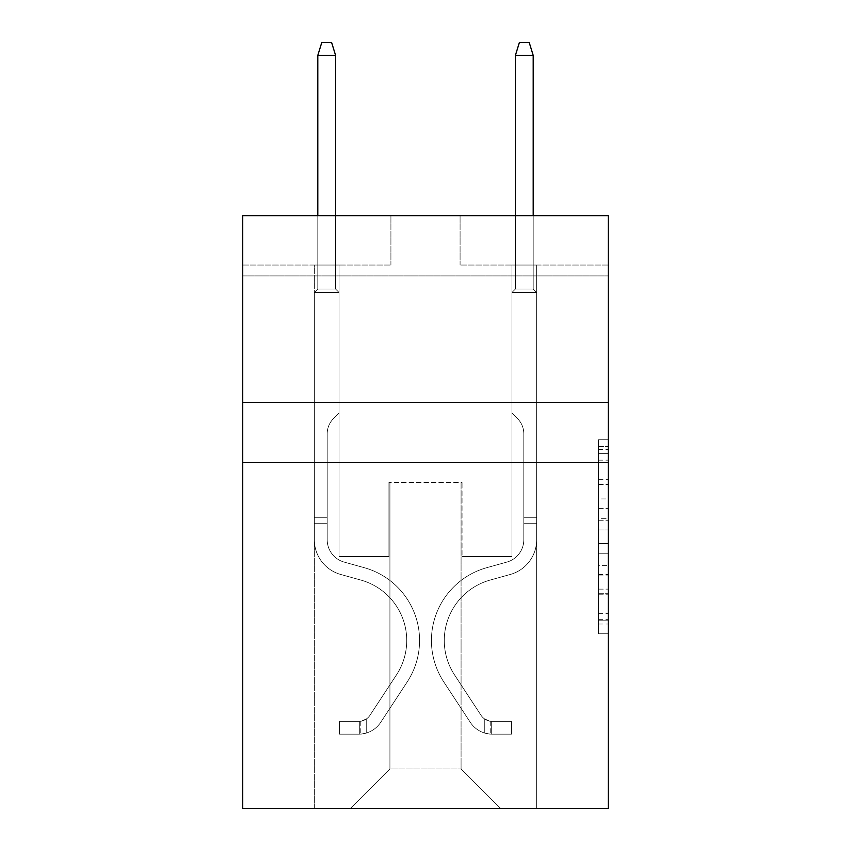 <?xml version="1.0" encoding="UTF-8"?>
<svg xmlns="http://www.w3.org/2000/svg" width="851" height="851" viewBox="0 0 851 851"><rect width="100%" height="100%" fill="white"/><g stroke="black" fill="none" stroke-linecap="round" stroke-linejoin="round"><path stroke-width="0.64" stroke-dasharray="4.25 3.19" d="M598.402 498.931L598.402 529.96L608.284 529.96L608.284 624.028L608.284 449.466L608.284 529.96L598.402 529.96L598.402 446.562L598.402 633.729L598.402 439.765L598.402 620.156L608.284 620.156L598.402 620.156L608.284 620.156L598.402 620.156L598.402 589.115L598.402 633.729L608.284 633.729L608.284 439.765L608.284 619.666L608.284 543.534L598.402 543.534L608.284 543.534L608.284 589.115L608.284 453.349L598.402 453.349L608.284 453.349L608.284 633.729L608.284 449.466L608.284 633.729L598.402 633.729L598.402 439.765L608.284 439.765L608.284 449.466L608.284 439.765L608.284 449.466L608.284 439.765L608.284 446.562L608.284 439.765L598.402 439.765L598.402 453.349L608.284 453.349L598.402 453.349L598.402 498.931L608.284 498.931M608.284 339.145L608.284 402.385L608.284 339.145M242.716 339.145L242.716 402.385L242.716 339.145M608.284 518.323L608.284 508.621L608.284 518.323L598.402 518.323L598.402 479.294L598.402 594.211L598.402 565.362L608.284 565.362L598.402 565.362L598.402 633.729L608.284 633.729L598.402 633.729L608.284 633.729L598.402 633.729L598.402 439.765L608.284 439.765L598.402 439.765L608.284 439.765L598.402 439.765L598.402 518.323L608.284 518.323M608.284 462.646L608.284 808.45L242.716 808.45L242.716 462.646L608.284 462.646L608.284 215.643L460.083 215.643L608.284 215.643L608.284 265.044L608.284 215.643L242.716 215.643L390.917 215.643L242.716 215.643L242.716 462.646L608.284 462.646L242.716 462.646M314.349 808.45L536.651 808.45L536.651 265.044L511.951 265.044L536.651 265.044L511.951 265.044L536.651 265.044L511.951 265.044L536.651 265.044L511.951 265.044L536.651 265.044L511.951 265.044L536.651 265.044L511.951 265.044L536.651 265.044L511.951 265.044L536.651 265.044L536.651 808.45L536.651 265.044L536.651 808.45L536.651 265.044L536.651 808.45L536.651 265.044L536.651 808.45L536.651 265.044L536.651 808.45L536.651 265.044L536.651 808.45L536.651 265.044L536.651 808.45L314.349 808.45L350.41 808.45L314.349 808.45L350.41 808.45L314.349 808.45L350.41 808.45L314.349 808.45L350.41 808.45L314.349 808.45L350.41 808.45L314.349 808.45L350.41 808.45L314.349 808.45L314.349 265.044L339.049 265.044L314.349 265.044L339.049 265.044L314.349 265.044L339.049 265.044L314.349 265.044L339.049 265.044L314.349 265.044L339.049 265.044L314.349 265.044L339.049 265.044L314.349 265.044L339.049 265.044L314.349 265.044L314.349 808.45M608.284 265.044L460.083 265.044L608.284 265.044M242.716 265.044L390.917 265.044L242.716 265.044L242.716 215.643L242.716 265.044M389.928 768.932L389.928 482.411L389.928 768.932L389.928 482.411L461.072 482.411L461.072 768.932L389.928 768.932L350.41 808.45L389.928 768.932L389.928 482.411L389.928 768.932L389.928 482.411L388.939 482.411L388.939 556.511L339.049 556.511L339.049 265.044L339.049 556.511L339.049 265.044L339.049 556.511L339.049 265.044L339.049 556.511L339.049 265.044L339.049 556.511L339.049 265.044L339.049 556.511L339.049 265.044L339.049 556.511L339.049 265.044L339.049 556.511L388.939 556.511L339.049 556.511L388.939 556.511L339.049 556.511L388.939 556.511L339.049 556.511L388.939 556.511L339.049 556.511L388.939 556.511L339.049 556.511L388.939 556.511L339.049 556.511L388.939 556.511L388.939 482.411L388.939 556.511L388.939 482.411L388.939 556.511L388.939 482.411L388.939 556.511L388.939 482.411L388.939 556.511L388.939 482.411L388.939 556.511L388.939 482.411L388.939 556.511L388.939 482.411L389.928 482.411L388.939 482.411L389.928 482.411L388.939 482.411L389.928 482.411L388.939 482.411L389.928 482.411L388.939 482.411L389.928 482.411L388.939 482.411L389.928 482.411L388.939 482.411L389.928 482.411L389.928 768.932L350.41 808.45L389.928 768.932L389.928 482.411L389.928 768.932L350.41 808.45L389.928 768.932L389.928 482.411L389.928 768.932L350.41 808.45L389.928 768.932L389.928 482.411L389.928 768.932L350.41 808.45L389.928 768.932L389.928 482.411L389.928 768.932L350.41 808.45L389.928 768.932L350.41 808.45L389.928 768.932L461.072 768.932L461.072 482.411L461.072 768.932L500.59 808.45L461.072 768.932L461.072 482.411L461.072 768.932L500.59 808.45L461.072 768.932L461.072 482.411L461.072 768.932L500.59 808.45L461.072 768.932L461.072 482.411L461.072 768.932L500.59 808.45L461.072 768.932L461.072 482.411L461.072 768.932L500.59 808.45L461.072 768.932L461.072 482.411L461.072 768.932L500.59 808.45L461.072 768.932L461.072 482.411L461.072 768.932L500.59 808.45L461.072 768.932L461.072 482.411L389.928 482.411L389.928 768.932L350.41 808.45L389.928 768.932M462.061 482.411L461.072 482.411L462.061 482.411L461.072 482.411L462.061 482.411L461.072 482.411L462.061 482.411L461.072 482.411L462.061 482.411L461.072 482.411L462.061 482.411L461.072 482.411L462.061 482.411L461.072 482.411L462.061 482.411L462.061 556.511L462.061 482.411M500.59 808.45L461.072 768.932L500.59 808.45M460.083 265.044L460.083 215.643L460.083 265.044M390.917 265.044L390.917 215.643L390.917 265.044M511.951 265.044L511.951 556.511L462.061 556.511L511.951 556.511L462.061 556.511L511.951 556.511L462.061 556.511L511.951 556.511L462.061 556.511L511.951 556.511L462.061 556.511L511.951 556.511L462.061 556.511L511.951 556.511L462.061 556.511L511.951 556.511L511.951 265.044M598.402 529.96L608.284 529.96L598.402 529.96M598.402 446.562L598.402 439.765L598.402 446.562L608.284 446.562L598.402 446.562M598.402 593.721L598.402 553.235L598.402 593.721L608.284 593.721L598.402 593.721M598.402 553.235L598.402 543.534L608.284 543.534L598.402 543.534L598.402 553.235L608.284 553.235L598.402 553.235M598.402 479.294L598.402 453.349L598.402 479.294L608.284 479.294L598.402 479.294M598.402 439.765L608.284 439.765L598.402 439.765L598.402 449.466L598.402 439.765L608.284 439.765M598.402 633.729L608.284 633.729L598.402 633.729L598.402 624.028L598.402 633.729M327.199 517.78L327.199 523.705L314.349 523.705L314.349 517.78L314.349 539.725L314.349 292.51L339.049 292.51L314.349 292.51L317.806 289.053L335.592 289.053L317.806 289.053L314.349 292.51L339.049 292.51L339.049 413.054L333.486 418.618A21.466 21.466 0 0 0 327.199 433.797A21.466 21.466 0 0 1 333.486 418.618L339.049 413.054L339.049 292.51L314.349 292.51L317.806 289.053L335.592 289.053L339.049 292.51L314.349 292.51L339.049 292.51L335.592 289.053L317.806 289.053L314.349 292.51L317.806 289.053L335.592 289.053L339.049 292.51L314.349 292.51L339.049 292.51L339.049 413.054L333.486 418.618A21.466 21.466 0 0 0 327.199 433.797A21.466 21.466 0 0 1 333.486 418.618L339.049 413.054L339.049 292.51L314.349 292.51L317.806 289.053L314.349 292.51L339.049 292.51L314.349 292.51L317.806 289.053L335.592 289.053L317.806 289.053L314.349 292.51L339.049 292.51L335.592 289.053L339.049 292.51L314.349 292.51L317.806 289.053L335.592 289.053L317.806 289.053L314.349 292.51L339.049 292.51L339.049 413.054L333.486 418.618A21.466 21.466 0 0 0 327.199 433.797A21.466 21.466 0 0 1 333.486 418.618L339.049 413.054L339.049 292.51L314.349 292.51L317.806 289.053L335.592 289.053L339.049 292.51L314.349 292.51L314.349 539.725A36.061 36.061 0 0 0 340.73 574.468A36.061 36.061 0 0 1 314.349 539.725L314.349 292.51L314.349 539.725A36.061 36.061 0 0 0 340.73 574.468A36.061 36.061 0 0 1 314.349 539.725L314.349 292.51L314.349 539.725A36.061 36.061 0 0 0 340.73 574.468A36.061 36.061 0 0 1 314.349 539.725L314.349 292.51L339.049 292.51L335.592 289.053L317.806 289.053L314.349 292.51L339.049 292.51L339.049 413.054L333.486 418.618A21.466 21.466 0 0 0 327.199 433.797A21.466 21.466 0 0 1 333.486 418.618L339.049 413.054L339.049 292.51L314.349 292.51L314.349 539.725A36.061 36.061 0 0 0 340.73 574.468L360.835 580.063L340.73 574.468A36.061 36.061 0 0 1 314.349 539.725L314.349 292.51L339.049 292.51L335.592 289.053L339.049 292.51L339.049 413.054L333.486 418.618A21.466 21.466 0 0 0 327.199 433.797A21.466 21.466 0 0 1 333.486 418.618L339.049 413.054L339.049 292.51L314.349 292.51L314.349 539.725A36.061 36.061 0 0 0 340.73 574.468A36.061 36.061 0 0 1 314.349 539.725L314.349 292.51L339.049 292.51L335.592 289.053L317.806 289.053L335.592 289.053L339.049 292.51L314.349 292.51L339.049 292.51L339.049 413.054L333.486 418.618A21.466 21.466 0 0 0 327.199 433.797A21.466 21.466 0 0 1 333.486 418.618L339.049 413.054L339.049 292.51L314.349 292.51L314.349 539.725A36.061 36.061 0 0 0 340.73 574.468A36.061 36.061 0 0 1 314.349 539.725L314.349 292.51L339.049 292.51L335.592 289.053L317.806 289.053L314.349 292.51L339.049 292.51L339.049 413.054L333.486 418.618A21.466 21.466 0 0 0 327.199 433.797A21.466 21.466 0 0 1 333.486 418.618L339.049 413.054L339.049 292.51L314.349 292.51L314.349 539.725L314.349 523.705L327.199 523.705L327.199 517.78L314.349 517.78L327.199 517.78L327.199 539.725L327.199 433.797L327.199 539.725A23.222 23.222 0 0 0 344.176 562.096A23.222 23.222 0 0 1 327.199 539.725L327.199 433.797L327.199 539.725L327.199 517.78L314.349 517.78L327.199 517.78L327.199 539.725A23.222 23.222 0 0 0 344.176 562.096A23.222 23.222 0 0 1 327.199 539.725L327.199 433.797L327.199 539.725A23.222 23.222 0 0 0 344.176 562.096A23.222 23.222 0 0 1 327.199 539.725L327.199 433.797L327.199 539.725L327.199 517.78L314.349 517.78L327.199 517.78L327.199 539.725A23.222 23.222 0 0 0 344.176 562.096L364.281 567.691L344.176 562.096A23.222 23.222 0 0 1 327.199 539.725L327.199 433.797L327.199 539.725A23.222 23.222 0 0 0 344.176 562.096A23.222 23.222 0 0 1 327.199 539.725L327.199 433.797L327.199 539.725L327.199 517.78L314.349 517.78M359.303 734.147A26.179 26.179 0 0 0 380.705 722.329L407.182 681.959A75.579 75.579 0 0 0 364.281 567.691L344.176 562.096A23.222 23.222 0 0 1 327.199 539.725A23.222 23.222 0 0 0 344.176 562.096L364.281 567.691L344.176 562.096A23.222 23.222 0 0 1 327.199 539.725L327.199 433.797L327.199 539.725A23.222 23.222 0 0 0 344.176 562.096A23.222 23.222 0 0 1 327.199 539.725A23.222 23.222 0 0 0 344.176 562.096L364.281 567.691A75.579 75.579 0 0 1 407.182 681.959A75.579 75.579 0 0 0 364.281 567.691L344.176 562.096A23.222 23.222 0 0 1 327.199 539.725A23.222 23.222 0 0 0 344.176 562.096A23.222 23.222 0 0 1 327.199 539.725A23.222 23.222 0 0 0 344.176 562.096L364.281 567.691L344.176 562.096A23.222 23.222 0 0 1 327.199 539.725A23.222 23.222 0 0 0 344.176 562.096L364.281 567.691L344.176 562.096A23.222 23.222 0 0 1 327.199 539.725A23.222 23.222 0 0 0 344.176 562.096A23.222 23.222 0 0 1 327.199 539.725A23.222 23.222 0 0 0 344.176 562.096L364.281 567.691A75.579 75.579 0 0 1 407.182 681.959A75.579 75.579 0 0 0 364.281 567.691L344.176 562.096A23.222 23.222 0 0 1 327.199 539.725A23.222 23.222 0 0 0 344.176 562.096L364.281 567.691A75.579 75.579 0 0 1 407.182 681.959L380.705 722.329L407.182 681.959A75.579 75.579 0 0 0 364.281 567.691L344.176 562.096L364.281 567.691A75.579 75.579 0 0 1 407.182 681.959A75.579 75.579 0 0 0 364.281 567.691L344.176 562.096L364.281 567.691A75.579 75.579 0 0 1 407.182 681.959A75.579 75.579 0 0 0 364.281 567.691L344.176 562.096L364.281 567.691A75.579 75.579 0 0 1 407.182 681.959L380.705 722.329L407.182 681.959A75.579 75.579 0 0 0 364.281 567.691L344.176 562.096L364.281 567.691A75.579 75.579 0 0 1 407.182 681.959A75.579 75.579 0 0 0 364.281 567.691A75.579 75.579 0 0 1 407.182 681.959L380.705 722.329A26.179 26.179 0 0 1 366.717 732.934A26.179 26.179 0 0 0 380.705 722.329L407.182 681.959A75.579 75.579 0 0 0 364.281 567.691A75.579 75.579 0 0 1 407.182 681.959A75.579 75.579 0 0 0 364.281 567.691A75.579 75.579 0 0 1 407.182 681.959L380.705 722.329L407.182 681.959A75.579 75.579 0 0 0 364.281 567.691A75.579 75.579 0 0 1 407.182 681.959L380.705 722.329L407.182 681.959A75.579 75.579 0 0 0 364.281 567.691A75.579 75.579 0 0 1 407.182 681.959A75.579 75.579 0 0 0 364.281 567.691A75.579 75.579 0 0 1 407.182 681.959L380.705 722.329A26.179 26.179 0 0 1 366.717 732.934C359.101 734.551 359.101 734.551 366.717 732.934C359.101 734.551 359.101 734.551 366.717 732.934A26.179 26.179 0 0 0 380.705 722.329L407.182 681.959A75.579 75.579 0 0 0 364.281 567.691A75.579 75.579 0 0 1 407.182 681.959L380.705 722.329A26.179 26.179 0 0 1 366.717 732.934C359.101 734.551 359.101 734.551 366.717 732.934C359.101 734.551 359.101 734.551 366.717 732.934A26.179 26.179 0 0 0 380.705 722.329L407.182 681.959L380.705 722.329A26.179 26.179 0 0 1 366.717 732.934C359.101 734.551 359.101 734.551 366.717 732.934C359.101 734.551 359.101 734.551 366.717 732.934A26.179 26.179 0 0 0 380.705 722.329L407.182 681.959L380.705 722.329A26.179 26.179 0 0 1 366.717 732.934C359.101 734.551 359.101 734.551 366.717 732.934C359.101 734.551 359.101 734.551 366.717 732.934A26.179 26.179 0 0 0 380.705 722.329L407.182 681.959L380.705 722.329A26.179 26.179 0 0 1 366.717 732.934C359.101 734.551 359.101 734.551 366.717 732.934C359.101 734.551 359.101 734.551 366.717 732.934A26.179 26.179 0 0 0 380.705 722.329L407.182 681.959L380.705 722.329A26.179 26.179 0 0 1 366.717 732.934C359.101 734.551 359.101 734.551 366.717 732.934C359.101 734.551 359.101 734.551 366.717 732.934A26.179 26.179 0 0 0 380.705 722.329A26.179 26.179 0 0 1 359.303 734.147L359.303 721.297A13.339 13.339 0 0 0 369.962 715.287L396.449 674.917A62.74 62.74 0 0 0 360.835 580.063L340.73 574.468L360.835 580.063A62.74 62.74 0 0 1 396.449 674.917A62.74 62.74 0 0 0 360.835 580.063L340.73 574.468A36.061 36.061 0 0 1 314.349 539.725A36.061 36.061 0 0 0 340.73 574.468A36.061 36.061 0 0 1 314.349 539.725A36.061 36.061 0 0 0 340.73 574.468L360.835 580.063L340.73 574.468A36.061 36.061 0 0 1 314.349 539.725A36.061 36.061 0 0 0 340.73 574.468A36.061 36.061 0 0 1 314.349 539.725A36.061 36.061 0 0 0 340.73 574.468L360.835 580.063L340.73 574.468A36.061 36.061 0 0 1 314.349 539.725A36.061 36.061 0 0 0 340.73 574.468L360.835 580.063A62.74 62.74 0 0 1 396.449 674.917A62.74 62.74 0 0 0 360.835 580.063L340.73 574.468A36.061 36.061 0 0 1 314.349 539.725A36.061 36.061 0 0 0 340.73 574.468A36.061 36.061 0 0 1 314.349 539.725A36.061 36.061 0 0 0 340.73 574.468L360.835 580.063L340.73 574.468A36.061 36.061 0 0 1 314.349 539.725A36.061 36.061 0 0 0 340.73 574.468L360.835 580.063A62.74 62.74 0 0 1 396.449 674.917L369.962 715.287L396.449 674.917A62.74 62.74 0 0 0 360.835 580.063L340.73 574.468L360.835 580.063A62.74 62.74 0 0 1 396.449 674.917A62.74 62.74 0 0 0 360.835 580.063L340.73 574.468L360.835 580.063A62.74 62.74 0 0 1 396.449 674.917A62.74 62.74 0 0 0 360.835 580.063L340.73 574.468L360.835 580.063A62.74 62.74 0 0 1 396.449 674.917L369.962 715.287L396.449 674.917A62.74 62.74 0 0 0 360.835 580.063L340.73 574.468L360.835 580.063A62.74 62.74 0 0 1 396.449 674.917A62.74 62.74 0 0 0 360.835 580.063A62.74 62.74 0 0 1 396.449 674.917L369.962 715.287A13.339 13.339 0 0 1 366.717 718.712C359.228 722.148 359.228 722.148 366.717 718.712C359.228 722.148 359.228 722.148 366.717 718.712A13.339 13.339 0 0 0 369.962 715.287L396.449 674.917A62.74 62.74 0 0 0 360.835 580.063A62.74 62.74 0 0 1 396.449 674.917A62.74 62.74 0 0 0 360.835 580.063A62.74 62.74 0 0 1 396.449 674.917L369.962 715.287L396.449 674.917A62.74 62.74 0 0 0 360.835 580.063A62.74 62.74 0 0 1 396.449 674.917L369.962 715.287L396.449 674.917A62.74 62.74 0 0 0 360.835 580.063A62.74 62.74 0 0 1 396.449 674.917A62.74 62.74 0 0 0 360.835 580.063A62.74 62.74 0 0 1 396.449 674.917L369.962 715.287A13.339 13.339 0 0 1 366.717 718.712C359.228 722.148 359.228 722.148 366.717 718.712C359.228 722.148 359.228 722.148 366.717 718.712A13.339 13.339 0 0 0 369.962 715.287L396.449 674.917A62.74 62.74 0 0 0 360.835 580.063A62.74 62.74 0 0 1 396.449 674.917L369.962 715.287A13.339 13.339 0 0 1 366.717 718.712C359.228 722.148 359.228 722.148 366.717 718.712C359.228 722.148 359.228 722.148 366.717 718.712A13.339 13.339 0 0 0 369.962 715.287L396.449 674.917L369.962 715.287A13.339 13.339 0 0 1 366.717 718.712C359.228 722.148 359.228 722.148 366.717 718.712C359.228 722.148 359.228 722.148 366.717 718.712A13.339 13.339 0 0 0 369.962 715.287L396.449 674.917L369.962 715.287A13.339 13.339 0 0 1 366.717 718.712C359.228 722.148 359.228 722.148 366.717 718.712C359.228 722.148 359.228 722.148 366.717 718.712A13.339 13.339 0 0 0 369.962 715.287L396.449 674.917L369.962 715.287A13.339 13.339 0 0 1 366.717 718.712C359.228 722.148 359.228 722.148 366.717 718.712C359.228 722.148 359.228 722.148 366.717 718.712A13.339 13.339 0 0 0 369.962 715.287L396.449 674.917L369.962 715.287A13.339 13.339 0 0 1 366.717 718.712C359.228 722.148 359.228 722.148 366.717 718.712C359.228 722.148 359.228 722.148 366.717 718.712A13.339 13.339 0 0 0 369.962 715.287A13.339 13.339 0 0 1 359.303 721.297L359.303 734.147L339.549 734.147L359.303 734.147A26.179 26.179 0 0 0 380.705 722.329A26.179 26.179 0 0 1 359.303 734.147L359.303 721.297L339.549 721.308L359.303 721.297A13.339 13.339 0 0 0 369.962 715.287A13.339 13.339 0 0 1 359.303 721.297L359.303 734.147L339.549 734.147L339.549 721.308L339.549 734.147L359.303 734.147A26.179 26.179 0 0 0 380.705 722.329A26.179 26.179 0 0 1 359.303 734.147L359.303 721.297L339.549 721.308L359.303 721.297A13.339 13.339 0 0 0 369.962 715.287A13.339 13.339 0 0 1 359.303 721.297L359.303 734.147L339.549 734.147L339.549 721.308L339.549 734.147L359.303 734.147A26.179 26.179 0 0 0 380.705 722.329A26.179 26.179 0 0 1 359.303 734.147L359.303 721.297L339.549 721.308L359.303 721.297A13.339 13.339 0 0 0 369.962 715.287A13.339 13.339 0 0 1 359.303 721.297L359.303 734.147L339.549 734.147L339.549 721.308L339.549 734.147L359.303 734.147A26.179 26.179 0 0 0 380.705 722.329A26.179 26.179 0 0 1 359.303 734.147L359.303 721.297L339.549 721.308L359.303 721.297A13.339 13.339 0 0 0 369.962 715.287A13.339 13.339 0 0 1 359.303 721.297L359.303 734.147L339.549 734.147L339.549 721.308L339.549 734.147L359.303 734.147A26.179 26.179 0 0 0 380.705 722.329A26.179 26.179 0 0 1 359.303 734.147L359.303 721.297L339.549 721.308L359.303 721.297A13.339 13.339 0 0 0 369.962 715.287A13.339 13.339 0 0 1 359.303 721.297L359.303 734.147L339.549 734.147L339.549 721.308L339.549 734.147L359.303 734.147A26.179 26.179 0 0 0 380.705 722.329A26.179 26.179 0 0 1 359.303 734.147L359.303 721.297L339.549 721.308L359.303 721.297A13.339 13.339 0 0 0 369.962 715.287A13.339 13.339 0 0 1 359.303 721.297L359.303 734.147L339.549 734.147L339.549 721.308L339.549 734.147L359.303 734.147M317.806 55.389L335.592 55.389L331.635 42.55L335.592 55.389L331.635 42.55L321.763 42.55L317.806 55.389L317.806 289.053L317.806 55.389L335.592 55.389L335.592 289.053L339.049 292.51L335.592 289.053L335.592 55.389L317.806 55.389L321.763 42.55L331.635 42.55L321.763 42.55L317.806 55.389L317.806 289.053L317.806 55.389L335.592 55.389L331.635 42.55L335.592 55.389L335.592 289.053L335.592 55.389L317.806 55.389L321.763 42.55L331.635 42.55L321.763 42.55L317.806 55.389L317.806 289.053L317.806 55.389L335.592 55.389L331.635 42.55L335.592 55.389L335.592 289.053L335.592 55.389L317.806 55.389L321.763 42.55L331.635 42.55L321.763 42.55L317.806 55.389L317.806 289.053L317.806 55.389L335.592 55.389L331.635 42.55L335.592 55.389L335.592 289.053L335.592 55.389L317.806 55.389L321.763 42.55L331.635 42.55L321.763 42.55L317.806 55.389L317.806 289.053L317.806 55.389L335.592 55.389L331.635 42.55L335.592 55.389L335.592 289.053L335.592 55.389L317.806 55.389L321.763 42.55L331.635 42.55L321.763 42.55L317.806 55.389L317.806 289.053L317.806 55.389L335.592 55.389L331.635 42.55L335.592 55.389L335.592 289.053L335.592 55.389L317.806 55.389L321.763 42.55L331.635 42.55L321.763 42.55L317.806 55.389L317.806 215.643M523.801 517.78L523.801 523.705L536.651 523.705L536.651 517.78L536.651 539.725L536.651 292.51L511.951 292.51L536.651 292.51L533.194 289.053L515.408 289.053L533.194 289.053L536.651 292.51L511.951 292.51L511.951 413.054L517.514 418.618A21.466 21.466 0 0 1 523.801 433.797A21.466 21.466 0 0 0 517.514 418.618L511.951 413.054L511.951 292.51L536.651 292.51L533.194 289.053L515.408 289.053L511.951 292.51L536.651 292.51L511.951 292.51L515.408 289.053L533.194 289.053L536.651 292.51L533.194 289.053L515.408 289.053L511.951 292.51L536.651 292.51L511.951 292.51L511.951 413.054L517.514 418.618A21.466 21.466 0 0 1 523.801 433.797A21.466 21.466 0 0 0 517.514 418.618L511.951 413.054L511.951 292.51L536.651 292.51L533.194 289.053L536.651 292.51L511.951 292.51L536.651 292.51L533.194 289.053L515.408 289.053L533.194 289.053L536.651 292.51L511.951 292.51L515.408 289.053L511.951 292.51L536.651 292.51L533.194 289.053L515.408 289.053L533.194 289.053L536.651 292.51L511.951 292.51L511.951 413.054L517.514 418.618A21.466 21.466 0 0 1 523.801 433.797A21.466 21.466 0 0 0 517.514 418.618L511.951 413.054L511.951 292.51L536.651 292.51L533.194 289.053L515.408 289.053L511.951 292.51L536.651 292.51L536.651 539.725A36.061 36.061 0 0 1 510.27 574.468A36.061 36.061 0 0 0 536.651 539.725L536.651 292.51L536.651 539.725A36.061 36.061 0 0 1 510.27 574.468A36.061 36.061 0 0 0 536.651 539.725L536.651 292.51L536.651 539.725A36.061 36.061 0 0 1 510.27 574.468A36.061 36.061 0 0 0 536.651 539.725L536.651 292.51L511.951 292.51L515.408 289.053L533.194 289.053L536.651 292.51L511.951 292.51L511.951 413.054L517.514 418.618A21.466 21.466 0 0 1 523.801 433.797A21.466 21.466 0 0 0 517.514 418.618L511.951 413.054L511.951 292.51L536.651 292.51L536.651 539.725A36.061 36.061 0 0 1 510.27 574.468L490.165 580.063L510.27 574.468A36.061 36.061 0 0 0 536.651 539.725L536.651 292.51L511.951 292.51L515.408 289.053L511.951 292.51L511.951 413.054L517.514 418.618A21.466 21.466 0 0 1 523.801 433.797A21.466 21.466 0 0 0 517.514 418.618L511.951 413.054L511.951 292.51L536.651 292.51L536.651 539.725A36.061 36.061 0 0 1 510.27 574.468A36.061 36.061 0 0 0 536.651 539.725L536.651 292.51L511.951 292.51L515.408 289.053L533.194 289.053L515.408 289.053L511.951 292.51L536.651 292.51L511.951 292.51L511.951 413.054L517.514 418.618A21.466 21.466 0 0 1 523.801 433.797A21.466 21.466 0 0 0 517.514 418.618L511.951 413.054L511.951 292.51L536.651 292.51L536.651 539.725A36.061 36.061 0 0 1 510.27 574.468A36.061 36.061 0 0 0 536.651 539.725L536.651 292.51L511.951 292.51L515.408 289.053L533.194 289.053L536.651 292.51L511.951 292.51L511.951 413.054L517.514 418.618A21.466 21.466 0 0 1 523.801 433.797A21.466 21.466 0 0 0 517.514 418.618L511.951 413.054L511.951 292.51L536.651 292.51L536.651 539.725L536.651 523.705L523.801 523.705L523.801 517.78L536.651 517.78L523.801 517.78L523.801 539.725L523.801 433.797L523.801 539.725A23.222 23.222 0 0 1 506.824 562.096A23.222 23.222 0 0 0 523.801 539.725L523.801 433.797L523.801 539.725L523.801 517.78L536.651 517.78L523.801 517.78L523.801 539.725A23.222 23.222 0 0 1 506.824 562.096A23.222 23.222 0 0 0 523.801 539.725L523.801 433.797L523.801 539.725A23.222 23.222 0 0 1 506.824 562.096A23.222 23.222 0 0 0 523.801 539.725L523.801 433.797L523.801 539.725L523.801 517.78L536.651 517.78L523.801 517.78L523.801 539.725A23.222 23.222 0 0 1 506.824 562.096L486.719 567.691L506.824 562.096A23.222 23.222 0 0 0 523.801 539.725L523.801 433.797L523.801 539.725A23.222 23.222 0 0 1 506.824 562.096A23.222 23.222 0 0 0 523.801 539.725L523.801 433.797L523.801 539.725L523.801 517.78L536.651 517.78M491.697 734.147A26.179 26.179 0 0 1 470.295 722.329L443.818 681.959A75.579 75.579 0 0 1 486.719 567.691L506.824 562.096A23.222 23.222 0 0 0 523.801 539.725A23.222 23.222 0 0 1 506.824 562.096L486.719 567.691L506.824 562.096A23.222 23.222 0 0 0 523.801 539.725L523.801 433.797L523.801 539.725A23.222 23.222 0 0 1 506.824 562.096A23.222 23.222 0 0 0 523.801 539.725A23.222 23.222 0 0 1 506.824 562.096L486.719 567.691A75.579 75.579 0 0 0 443.818 681.959A75.579 75.579 0 0 1 486.719 567.691L506.824 562.096A23.222 23.222 0 0 0 523.801 539.725A23.222 23.222 0 0 1 506.824 562.096A23.222 23.222 0 0 0 523.801 539.725A23.222 23.222 0 0 1 506.824 562.096L486.719 567.691L506.824 562.096A23.222 23.222 0 0 0 523.801 539.725A23.222 23.222 0 0 1 506.824 562.096L486.719 567.691L506.824 562.096A23.222 23.222 0 0 0 523.801 539.725A23.222 23.222 0 0 1 506.824 562.096A23.222 23.222 0 0 0 523.801 539.725A23.222 23.222 0 0 1 506.824 562.096L486.719 567.691A75.579 75.579 0 0 0 443.818 681.959A75.579 75.579 0 0 1 486.719 567.691L506.824 562.096A23.222 23.222 0 0 0 523.801 539.725A23.222 23.222 0 0 1 506.824 562.096L486.719 567.691A75.579 75.579 0 0 0 443.818 681.959L470.295 722.329L443.818 681.959A75.579 75.579 0 0 1 486.719 567.691L506.824 562.096L486.719 567.691A75.579 75.579 0 0 0 443.818 681.959A75.579 75.579 0 0 1 486.719 567.691L506.824 562.096L486.719 567.691A75.579 75.579 0 0 0 443.818 681.959A75.579 75.579 0 0 1 486.719 567.691L506.824 562.096L486.719 567.691A75.579 75.579 0 0 0 443.818 681.959L470.295 722.329L443.818 681.959A75.579 75.579 0 0 1 486.719 567.691L506.824 562.096L486.719 567.691A75.579 75.579 0 0 0 443.818 681.959A75.579 75.579 0 0 1 486.719 567.691A75.579 75.579 0 0 0 443.818 681.959L470.295 722.329A26.179 26.179 0 0 0 484.283 732.934A26.179 26.179 0 0 1 470.295 722.329L443.818 681.959A75.579 75.579 0 0 1 486.719 567.691A75.579 75.579 0 0 0 443.818 681.959A75.579 75.579 0 0 1 486.719 567.691A75.579 75.579 0 0 0 443.818 681.959L470.295 722.329L443.818 681.959A75.579 75.579 0 0 1 486.719 567.691A75.579 75.579 0 0 0 443.818 681.959L470.295 722.329L443.818 681.959A75.579 75.579 0 0 1 486.719 567.691A75.579 75.579 0 0 0 443.818 681.959A75.579 75.579 0 0 1 486.719 567.691A75.579 75.579 0 0 0 443.818 681.959L470.295 722.329A26.179 26.179 0 0 0 484.283 732.934C491.899 734.551 491.899 734.551 484.283 732.934C491.899 734.551 491.899 734.551 484.283 732.934A26.179 26.179 0 0 1 470.295 722.329L443.818 681.959A75.579 75.579 0 0 1 486.719 567.691A75.579 75.579 0 0 0 443.818 681.959L470.295 722.329A26.179 26.179 0 0 0 484.283 732.934C491.899 734.551 491.899 734.551 484.283 732.934C491.899 734.551 491.899 734.551 484.283 732.934A26.179 26.179 0 0 1 470.295 722.329L443.818 681.959L470.295 722.329A26.179 26.179 0 0 0 484.283 732.934C491.899 734.551 491.899 734.551 484.283 732.934C491.899 734.551 491.899 734.551 484.283 732.934A26.179 26.179 0 0 1 470.295 722.329L443.818 681.959L470.295 722.329A26.179 26.179 0 0 0 484.283 732.934C491.899 734.551 491.899 734.551 484.283 732.934C491.899 734.551 491.899 734.551 484.283 732.934A26.179 26.179 0 0 1 470.295 722.329L443.818 681.959L470.295 722.329A26.179 26.179 0 0 0 484.283 732.934C491.899 734.551 491.899 734.551 484.283 732.934C491.899 734.551 491.899 734.551 484.283 732.934A26.179 26.179 0 0 1 470.295 722.329L443.818 681.959L470.295 722.329A26.179 26.179 0 0 0 484.283 732.934C491.899 734.551 491.899 734.551 484.283 732.934C491.899 734.551 491.899 734.551 484.283 732.934A26.179 26.179 0 0 1 470.295 722.329A26.179 26.179 0 0 0 491.697 734.147L491.697 721.297A13.339 13.339 0 0 1 481.038 715.287L454.551 674.917A62.74 62.74 0 0 1 490.165 580.063L510.27 574.468L490.165 580.063A62.74 62.74 0 0 0 454.551 674.917A62.74 62.74 0 0 1 490.165 580.063L510.27 574.468A36.061 36.061 0 0 0 536.651 539.725A36.061 36.061 0 0 1 510.27 574.468A36.061 36.061 0 0 0 536.651 539.725A36.061 36.061 0 0 1 510.27 574.468L490.165 580.063L510.27 574.468A36.061 36.061 0 0 0 536.651 539.725A36.061 36.061 0 0 1 510.27 574.468A36.061 36.061 0 0 0 536.651 539.725A36.061 36.061 0 0 1 510.27 574.468L490.165 580.063L510.27 574.468A36.061 36.061 0 0 0 536.651 539.725A36.061 36.061 0 0 1 510.27 574.468L490.165 580.063A62.74 62.74 0 0 0 454.551 674.917A62.74 62.74 0 0 1 490.165 580.063L510.27 574.468A36.061 36.061 0 0 0 536.651 539.725A36.061 36.061 0 0 1 510.27 574.468A36.061 36.061 0 0 0 536.651 539.725A36.061 36.061 0 0 1 510.27 574.468L490.165 580.063L510.27 574.468A36.061 36.061 0 0 0 536.651 539.725A36.061 36.061 0 0 1 510.27 574.468L490.165 580.063A62.74 62.74 0 0 0 454.551 674.917L481.038 715.287L454.551 674.917A62.74 62.74 0 0 1 490.165 580.063L510.27 574.468L490.165 580.063A62.74 62.74 0 0 0 454.551 674.917A62.74 62.74 0 0 1 490.165 580.063L510.27 574.468L490.165 580.063A62.74 62.74 0 0 0 454.551 674.917A62.74 62.74 0 0 1 490.165 580.063L510.27 574.468L490.165 580.063A62.74 62.74 0 0 0 454.551 674.917L481.038 715.287L454.551 674.917A62.74 62.74 0 0 1 490.165 580.063L510.27 574.468L490.165 580.063A62.74 62.74 0 0 0 454.551 674.917A62.74 62.74 0 0 1 490.165 580.063A62.74 62.74 0 0 0 454.551 674.917L481.038 715.287A13.339 13.339 0 0 0 484.283 718.712C491.772 722.148 491.772 722.148 484.283 718.712C491.772 722.148 491.772 722.148 484.283 718.712A13.339 13.339 0 0 1 481.038 715.287L454.551 674.917A62.74 62.74 0 0 1 490.165 580.063A62.74 62.74 0 0 0 454.551 674.917A62.74 62.74 0 0 1 490.165 580.063A62.74 62.74 0 0 0 454.551 674.917L481.038 715.287L454.551 674.917A62.74 62.74 0 0 1 490.165 580.063A62.74 62.74 0 0 0 454.551 674.917L481.038 715.287L454.551 674.917A62.74 62.74 0 0 1 490.165 580.063A62.74 62.74 0 0 0 454.551 674.917A62.74 62.74 0 0 1 490.165 580.063A62.74 62.74 0 0 0 454.551 674.917L481.038 715.287A13.339 13.339 0 0 0 484.283 718.712C491.772 722.148 491.772 722.148 484.283 718.712C491.772 722.148 491.772 722.148 484.283 718.712A13.339 13.339 0 0 1 481.038 715.287L454.551 674.917A62.74 62.74 0 0 1 490.165 580.063A62.74 62.74 0 0 0 454.551 674.917L481.038 715.287A13.339 13.339 0 0 0 484.283 718.712C491.772 722.148 491.772 722.148 484.283 718.712C491.772 722.148 491.772 722.148 484.283 718.712A13.339 13.339 0 0 1 481.038 715.287L454.551 674.917L481.038 715.287A13.339 13.339 0 0 0 484.283 718.712C491.772 722.148 491.772 722.148 484.283 718.712C491.772 722.148 491.772 722.148 484.283 718.712A13.339 13.339 0 0 1 481.038 715.287L454.551 674.917L481.038 715.287A13.339 13.339 0 0 0 484.283 718.712C491.772 722.148 491.772 722.148 484.283 718.712C491.772 722.148 491.772 722.148 484.283 718.712A13.339 13.339 0 0 1 481.038 715.287L454.551 674.917L481.038 715.287A13.339 13.339 0 0 0 484.283 718.712C491.772 722.148 491.772 722.148 484.283 718.712C491.772 722.148 491.772 722.148 484.283 718.712A13.339 13.339 0 0 1 481.038 715.287L454.551 674.917L481.038 715.287A13.339 13.339 0 0 0 484.283 718.712C491.772 722.148 491.772 722.148 484.283 718.712C491.772 722.148 491.772 722.148 484.283 718.712A13.339 13.339 0 0 1 481.038 715.287A13.339 13.339 0 0 0 491.697 721.297L491.697 734.147L511.451 734.147L491.697 734.147A26.179 26.179 0 0 1 470.295 722.329A26.179 26.179 0 0 0 491.697 734.147L491.697 721.297L511.451 721.308L491.697 721.297A13.339 13.339 0 0 1 481.038 715.287A13.339 13.339 0 0 0 491.697 721.297L491.697 734.147L511.451 734.147L511.451 721.308L511.451 734.147L491.697 734.147A26.179 26.179 0 0 1 470.295 722.329A26.179 26.179 0 0 0 491.697 734.147L491.697 721.297L511.451 721.308L491.697 721.297A13.339 13.339 0 0 1 481.038 715.287A13.339 13.339 0 0 0 491.697 721.297L491.697 734.147L511.451 734.147L511.451 721.308L511.451 734.147L491.697 734.147A26.179 26.179 0 0 1 470.295 722.329A26.179 26.179 0 0 0 491.697 734.147L491.697 721.297L511.451 721.308L491.697 721.297A13.339 13.339 0 0 1 481.038 715.287A13.339 13.339 0 0 0 491.697 721.297L491.697 734.147L511.451 734.147L511.451 721.308L511.451 734.147L491.697 734.147A26.179 26.179 0 0 1 470.295 722.329A26.179 26.179 0 0 0 491.697 734.147L491.697 721.297L511.451 721.308L491.697 721.297A13.339 13.339 0 0 1 481.038 715.287A13.339 13.339 0 0 0 491.697 721.297L491.697 734.147L511.451 734.147L511.451 721.308L511.451 734.147L491.697 734.147A26.179 26.179 0 0 1 470.295 722.329A26.179 26.179 0 0 0 491.697 734.147L491.697 721.297L511.451 721.308L491.697 721.297A13.339 13.339 0 0 1 481.038 715.287A13.339 13.339 0 0 0 491.697 721.297L491.697 734.147L511.451 734.147L511.451 721.308L511.451 734.147L491.697 734.147A26.179 26.179 0 0 1 470.295 722.329A26.179 26.179 0 0 0 491.697 734.147L491.697 721.297L511.451 721.308L491.697 721.297A13.339 13.339 0 0 1 481.038 715.287A13.339 13.339 0 0 0 491.697 721.297L491.697 734.147L511.451 734.147L511.451 721.308L511.451 734.147L491.697 734.147M515.408 215.643L515.408 55.389L519.365 42.55L515.408 55.389L533.194 55.389L533.194 289.053L533.194 55.389L515.408 55.389L515.408 289.053L511.951 292.51L515.408 289.053L515.408 55.389L533.194 55.389L529.237 42.55L519.365 42.55L529.237 42.55L533.194 55.389L533.194 289.053L533.194 55.389L515.408 55.389L519.365 42.55L515.408 55.389L515.408 289.053L515.408 55.389L533.194 55.389L529.237 42.55L519.365 42.55L529.237 42.55L533.194 55.389L533.194 289.053L533.194 55.389L515.408 55.389L519.365 42.55L515.408 55.389L515.408 289.053L515.408 55.389L533.194 55.389L529.237 42.55L519.365 42.55L529.237 42.55L533.194 55.389L533.194 289.053L533.194 55.389L515.408 55.389L519.365 42.55L515.408 55.389L515.408 289.053L515.408 55.389L533.194 55.389L529.237 42.55L519.365 42.55L529.237 42.55L533.194 55.389L533.194 289.053L533.194 55.389L515.408 55.389L519.365 42.55L515.408 55.389L515.408 289.053L515.408 55.389L533.194 55.389L529.237 42.55L519.365 42.55L529.237 42.55L533.194 55.389L533.194 289.053L533.194 55.389L515.408 55.389L519.365 42.55L515.408 55.389L515.408 289.053L515.408 55.389L533.194 55.389L529.237 42.55L519.365 42.55L529.237 42.55L533.194 55.389L533.194 215.643M339.549 721.308L358.814 721.308L339.549 721.308L339.549 734.147L339.549 721.308M366.717 732.934C359.101 734.551 359.101 734.551 366.717 732.934C359.101 734.551 359.101 734.551 366.717 732.934L366.717 718.712L366.717 732.934M335.592 215.643L335.592 55.389M511.451 721.308L492.186 721.308L511.451 721.308L511.451 734.147L511.451 721.308M484.283 732.934C491.899 734.551 491.899 734.551 484.283 732.934C491.899 734.551 491.899 734.551 484.283 732.934L484.283 718.712L484.283 732.934M533.194 55.389L529.237 42.55L519.365 42.55L515.408 55.389M598.402 589.115L608.284 589.115L598.402 589.115M598.402 574.574L608.284 574.574M598.402 484.379L608.284 484.379L598.402 484.379M598.402 449.466L608.284 449.466M598.402 624.028L608.284 624.028M598.402 613.358L608.284 613.358M598.402 460.136L608.284 460.136M598.402 520.259L608.284 520.259L598.402 520.259M598.402 575.053L608.284 575.053L598.402 575.053M598.402 594.211L608.284 594.211L598.402 594.211M598.402 508.621L608.284 508.621L598.402 508.621M327.199 523.705L314.349 523.705L327.199 523.705M523.801 523.705L536.651 523.705L523.801 523.705M242.716 275.915L608.284 275.915L242.716 275.915M242.716 402.385L608.284 402.385L242.716 402.385M598.402 619.666L608.284 619.666M598.402 620.156L608.284 620.156M598.402 453.349L608.284 453.349M360.781 721.159L360.781 734.073M490.219 721.159L490.219 734.073"/><path stroke-width="1.28" d="M608.284 462.646L608.284 808.45L242.716 808.45L242.716 215.643L608.284 215.643L608.284 462.646L242.716 462.646M335.592 215.643L335.592 55.389L317.806 55.389L317.806 215.643M317.806 55.389L321.763 42.55L331.635 42.55L335.592 55.389M515.408 55.389L519.365 42.55L529.237 42.55L533.194 55.389L515.408 55.389L515.408 215.643M533.194 55.389L533.194 215.643"/></g></svg>
